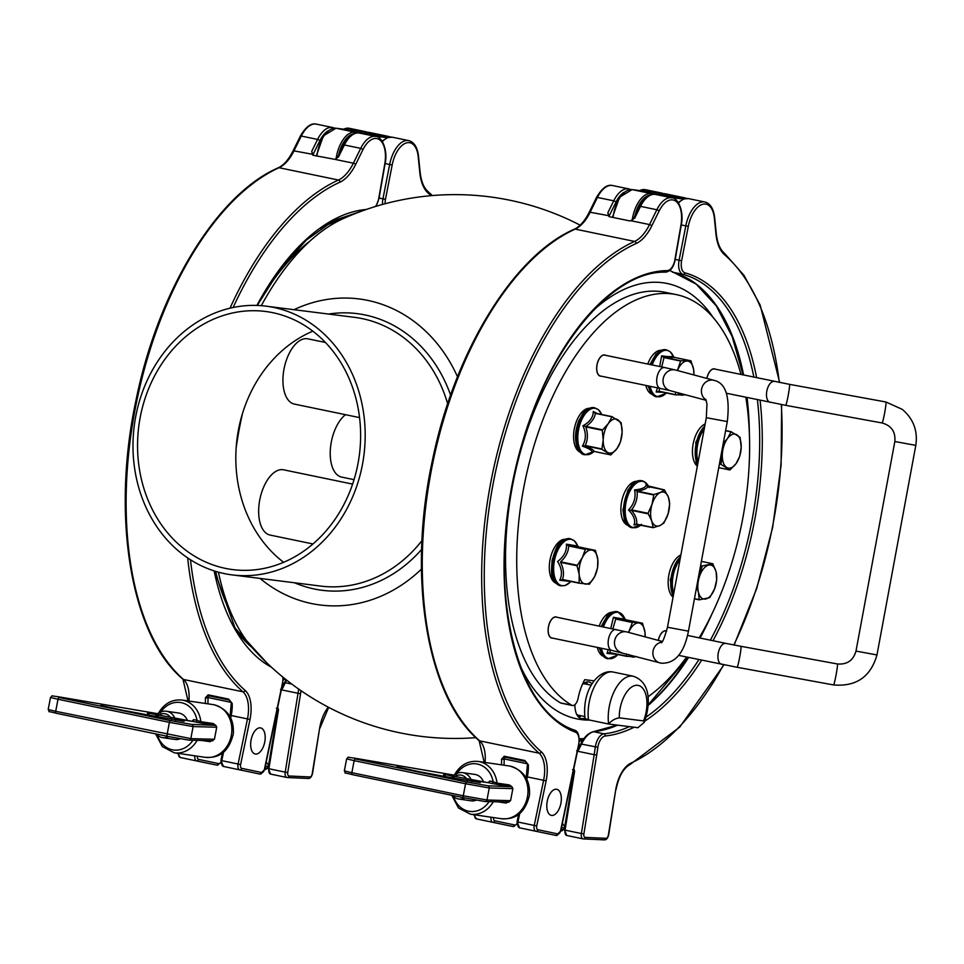 <?xml version="1.0" encoding="UTF-8"?>
<svg xmlns="http://www.w3.org/2000/svg" width="964" height="964" viewBox="0 0 964 964"><rect width="100%" height="100%" fill="white"/><g stroke="black" fill="none" stroke-linecap="round" stroke-linejoin="round"><path stroke-width="1.45" d="M519.741 813.351L517.933 822.039L517.053 821.858L519.548 827.823L556.12 835.463L519.548 827.835A1.868 1.591 101.9 0 1 519.548 827.823A5.326 2.759 -78.3 0 1 517.933 822.039L534.237 825.425L543.624 780.298L546.13 780.816A28.522 14.773 101.7 0 0 541.298 751.812A1.868 1.53 131.1 0 1 539.105 753.185A26.655 13.797 -78.3 0 1 543.624 780.298L527.32 776.912A26.655 13.797 101.7 0 0 528.32 764.777A1.868 0.723 177 0 1 527.465 764.223L526.175 778.032M528.32 764.777L524.826 760.488A1.868 0.964 101.7 0 0 525.44 761.415L504.883 757.15L504.1 758.897L527.404 763.789M524.826 760.488L504.28 756.234L501.521 759.222A1.868 0.723 -3 0 0 504.1 758.897A28.522 14.773 101.7 0 1 503.991 765.211M541.298 751.812A272.728 141.19 -78.3 0 1 492.881 485.121A272.728 141.19 -78.3 0 1 636.132 243.518A41.85 21.666 101.7 0 0 651.772 225.901L659.075 211.068A24.799 12.833 -78.3 0 1 675.511 201.006A24.799 12.833 -78.3 0 1 680.909 225.419L674.872 259.858A11.46 5.941 -78.3 0 1 667.281 270.619A236.469 122.416 101.7 0 0 512.535 482.362A236.469 122.416 101.7 0 0 575.58 732.242A11.46 5.941 -78.3 0 1 578.545 744.847L560.518 830.944A3.47 1.795 -78.3 0 1 558.06 833.968L537.792 829.703A3.47 1.795 -78.3 0 1 536.743 825.943L546.13 780.816M556.361 789.227A13.327 6.905 -78.3 0 1 556.77 789.287A13.327 6.905 -78.3 0 1 560.819 803.747A13.327 6.905 -78.3 0 1 551.36 815.387A13.327 6.905 -78.3 0 1 547.227 801.325A13.327 6.905 -78.3 0 1 556.361 789.227M608.85 216.478L607.862 212.731L609.296 216.683L629.95 220.961L633.264 219.298M608.308 215.599L590.125 212.261L597.427 197.439A26.655 13.797 -78.3 0 1 612.502 185.522C607.248 184.184 601.885 188.209 596.427 197.608A1.868 0.711 26.2 0 1 597.427 197.439L613.731 200.813L607.862 212.731M672.523 272.161A1.338 1.145 -74.8 0 0 672.691 272.21L669.968 270.342M581.196 743.437L581.485 744.1C584.955 737.074 589.004 732.941 593.619 731.7A234.601 121.452 101.7 0 0 617.635 725.145M629.384 726.627A234.601 121.452 -78.3 0 1 603.91 733.833A13.327 6.905 101.7 0 0 595.33 746.967L594.186 754.679L577.906 751.305A2.663 2.265 -90.2 0 0 578.135 750.92L581.485 744.1L597.873 747.293A11.46 5.941 -78.3 0 1 605.259 735.99A236.469 122.416 101.7 0 0 634.083 727.23M577.4 751.197L576.677 750.896M566.977 835.523A5.326 2.759 -78.3 0 1 566.748 835.487A5.326 2.759 -78.3 0 1 565.049 830.149L581.352 833.523L594.186 754.679L596.716 755.017L597.873 747.293M567.82 797.18L565.748 807.133M452.345 795.372A13.327 11.399 -81.7 0 0 458.165 798.915A13.327 11.399 -81.7 0 0 458.731 799.011A13.327 11.399 -81.7 0 0 464.853 797.963M471.649 781.539A13.327 11.399 -81.7 0 0 462.599 772.634A13.327 11.399 -81.7 0 0 451.658 778.105M462.599 772.634L474.903 774.429A13.327 11.399 98.3 0 1 483.554 782.009M476.288 800.156A13.327 11.399 98.3 0 1 471.047 800.807L458.731 799.011M452.923 778.334A10.664 9.122 98.3 0 1 467.673 780.9M472.083 781.611A1.868 1.542 -77 0 1 473.782 780.575A1.868 1.591 -81.7 0 0 473.698 780.563A1.868 1.868 0 0 0 471.77 781.563M453.55 775.791L443.85 774.381L443.271 776.213L445.067 776.526A1.868 1.591 -81.7 0 0 443.85 774.381L488.471 782.732A1.868 1.591 -81.7 0 0 488.314 782.708M488.121 782.672L489.784 781.033A1.868 0.964 101.7 0 1 488.471 782.732L491.833 783.431A1.868 0.964 101.7 0 0 493.146 781.732L489.784 781.033M491.833 783.431L498.255 784.612A1.868 1.591 98.3 0 1 497.026 783.117L493.146 781.732A23.992 20.521 98.3 0 0 477.819 764.139A23.992 20.521 98.3 0 0 456.936 773.465M498.255 784.612L510.607 786.419A1.868 1.591 98.3 0 1 509.378 784.925L497.026 783.117A26.655 22.799 -81.7 0 0 478.204 761.44C468.263 760.536 460.455 764.838 454.779 774.321L453.49 775.333M498.171 801.891L506.076 803.048L510.571 800.674L512.86 788.624L511.956 786.781L509.378 784.925M505.919 803.024A1.868 1.591 98.3 0 1 507.016 802.132M456.502 774.14L455.116 774.429M223.6 751.956L221.792 760.656L220.913 760.476L223.407 766.44L243.663 770.694A5.326 2.759 -78.3 0 1 243.663 770.694L223.407 766.44A5.326 2.759 -78.3 0 1 221.792 760.656L238.096 764.03L247.483 718.903L249.989 719.433A28.522 14.773 101.7 0 0 245.145 690.417A1.868 1.53 131.1 0 1 242.952 691.791A26.655 13.797 -78.3 0 1 247.483 718.903L231.179 715.529A26.655 13.797 101.7 0 0 232.179 703.395A1.868 0.723 177 0 1 231.324 702.84L230.035 716.638M232.179 703.395L228.685 699.105A1.868 0.964 101.7 0 0 229.287 700.021L208.742 695.767L207.947 697.514L231.264 702.407M228.685 699.105L208.14 694.839L205.368 697.84A1.868 0.723 -3 0 0 207.947 697.514A28.522 14.773 101.7 0 1 207.85 703.828M282.813 677.053A11.46 5.941 -78.3 0 1 282.392 683.464L264.377 769.549A3.47 1.795 -78.3 0 1 261.919 772.574L241.651 768.32A3.47 1.795 -78.3 0 1 240.602 764.56L249.989 719.433M260.22 727.844A13.327 6.905 -78.3 0 1 260.629 727.904A13.327 6.905 -78.3 0 1 264.678 742.352A13.327 6.905 -78.3 0 1 255.219 754.005A13.327 6.905 -78.3 0 1 251.086 739.942A13.327 6.905 -78.3 0 1 260.22 727.844M312.71 155.096L311.721 151.348L313.155 155.288L335.002 159.385L338.521 156.903L337.123 157.903L343.389 145.154C348.848 135.755 354.21 131.731 359.464 133.068A26.655 13.797 -78.3 0 0 344.389 144.986A1.868 0.711 -153.8 0 0 343.389 145.154M312.155 154.216L293.972 150.878L301.286 136.057A26.655 13.797 -78.3 0 1 316.361 124.139C311.107 122.802 305.745 126.826 300.286 136.225A1.868 0.711 26.2 0 1 301.286 136.057L317.59 139.431L311.721 151.348M285.055 682.042L285.332 682.717L286.657 680.138M298.659 689.067L298.033 693.285L281.765 689.911A2.663 2.265 -90.2 0 0 281.994 689.537L285.332 682.717L291.731 684.042M281.259 689.814L280.536 689.513M270.824 774.128A5.326 2.759 -78.3 0 1 270.607 774.104A5.326 2.759 -78.3 0 1 268.896 768.754L285.199 772.14L298.033 693.285L300.575 693.634L301.009 690.706M677.511 392.625A17.328 8.965 101.7 0 0 681.873 395.168A17.328 8.965 101.7 0 0 684.512 394.505M693.887 374.948A17.328 8.965 101.7 0 0 693.646 369.622A17.328 8.965 101.7 0 0 687.055 361.042A17.328 8.965 101.7 0 0 677.885 369.525A17.328 8.965 101.7 0 0 677.439 370.525M677.403 370.513L680.741 360.753L690.947 360.813L693.646 369.622L693.947 374.96M685.862 394.879L675.523 394.879L675.583 392.119M657.436 387.829L656.159 392.011L663.136 392.312M673.113 356.499L672.788 355.909C672.414 356.909 668.703 356.885 661.641 355.837L659.689 366.513M680.741 360.753L664.268 357.343L661.641 355.837L663.991 357.596L674.487 357.403L690.947 360.813L674.463 357.403L672.788 355.909L674.487 357.403M675.354 394.613L658.894 391.203L656.159 392.011L659.087 391.468L659.533 388.263M697.334 466.178A22.521 11.664 -78.3 0 1 692.791 446.187A22.521 11.664 -78.3 0 1 702.78 425.365A22.521 11.664 -78.3 0 1 705.166 423.943M627.431 525.175A22.521 11.664 -78.3 0 1 621.033 505.943A22.521 11.664 -78.3 0 1 631.215 483.35A22.521 11.664 -78.3 0 1 636.529 481.301M579.991 452.104A22.521 11.664 -78.3 0 1 576.605 449.043A22.521 11.664 -78.3 0 1 575.436 424.268A22.521 11.664 -78.3 0 1 589.064 408.302M602.994 656.086A22.521 11.664 -78.3 0 1 598.716 651.435A22.521 11.664 -78.3 0 1 597.331 647.41M599.21 626.01A22.521 11.664 -78.3 0 1 612.08 612.285M555.867 583.16A22.521 11.664 -78.3 0 1 550.179 559.096A22.521 11.664 -78.3 0 1 564.964 539.286M673.065 597.162A22.521 11.664 -78.3 0 1 668.859 575.026A22.521 11.664 -78.3 0 1 680.885 554.927M585.931 682.223A18.665 9.664 -78.3 0 1 587.63 684.452M581.135 715.782A18.665 9.664 -78.3 0 1 578.689 717.144M591.257 685.211L584.991 683.91A15.99 8.278 101.7 0 0 583.039 683.946M576.725 714.42A15.99 8.278 101.7 0 0 578.496 715.24A15.99 8.278 101.7 0 0 578.834 715.288M586.956 719.096C584.051 718.734 584.57 718.987 588.51 719.843L608.609 724.012L637.915 727.712L644.386 722.205C650.351 704.696 651.447 682.404 633.179 676.198A33.318 17.256 101.7 0 0 614.719 690.345A33.318 17.256 101.7 0 0 608.609 724.012C611.646 720.506 615.201 718.457 619.298 717.855A25.329 13.11 -78.3 0 1 637.734 685.332A25.329 13.11 -78.3 0 1 643.542 720.915L644.386 722.205M643.542 720.915L619.298 717.855M325.41 342.461L307.89 338.834A33.318 17.256 101.7 0 0 289.296 353.21A33.318 17.256 101.7 0 0 294.357 404.085L359.548 417.605M352.595 484.109L283.609 469.817A33.318 17.256 101.7 0 0 265.305 483.639A33.318 17.256 101.7 0 0 258.954 516.933A33.318 17.256 101.7 0 0 270.089 535.068L312.963 543.961M345.51 414.689A33.318 17.256 101.7 0 0 331.255 442.295A33.318 17.256 101.7 0 0 341.654 477.096L354.029 479.662M593.836 309.878A222.323 115.102 -78.3 0 1 662.485 282.705A222.323 115.102 -78.3 0 1 713.203 317.542M589.823 720.108A222.323 115.102 -78.3 0 1 520.114 665.485M571.7 705.214L560.53 702.901A8.001 4.145 101.7 0 0 561.217 703.166L572.387 705.491A8.001 4.145 -78.3 0 1 571.7 705.214A213.273 110.414 -78.3 0 1 529.248 462.901A213.273 110.414 -78.3 0 1 676.451 294.647A213.273 110.414 -78.3 0 1 740.991 374.49M560.53 702.901A213.273 110.414 -78.3 0 1 518.078 460.587A213.273 110.414 -78.3 0 1 665.293 292.333L676.451 294.647M584.955 718.023A18.665 9.664 -78.3 0 1 581.316 718.542A18.665 9.664 -78.3 0 1 574.918 704.624M582.304 684.609A18.665 9.664 -78.3 0 1 588.884 681.994A18.665 9.664 -78.3 0 1 592.029 683.91M224.419 573.604A135.43 115.764 97.2 0 1 134.864 421.497A135.43 115.764 97.2 0 1 266.064 306.166A135.43 115.764 97.2 0 1 362.536 464.046A135.43 115.764 97.2 0 1 232.107 574.893A135.43 115.764 97.2 0 1 224.419 573.604M225.395 568.374A130.092 111.209 -82.8 0 0 232.77 569.604A130.092 111.209 -82.8 0 0 358.078 463.118A130.092 111.209 -82.8 0 0 265.389 311.456A130.092 111.209 -82.8 0 0 139.358 422.256A130.092 111.209 -82.8 0 0 225.395 568.374M312.818 331.17A130.092 111.209 -82.8 0 0 238.361 430.354A130.092 111.209 -82.8 0 0 283.609 562.301M294.008 309.697A154.252 131.863 97.2 0 1 367.754 300.394A154.252 131.863 97.2 0 1 457.502 376.779M421.437 569.122A154.252 131.863 97.2 0 1 311.565 603.548A154.252 131.863 97.2 0 1 260.051 578.424M475.891 737.653A271.92 271.92 0 0 1 253.592 649.29A234.915 121.621 -78.3 0 1 218.43 572.17M261.292 305.684A234.915 121.621 -78.3 0 1 342.823 218.816A271.92 271.92 0 0 1 580.159 225.166M594.137 680.861L584.75 679.68A35.993 18.629 -78.3 0 0 578.099 698.31A8.001 4.145 -78.3 0 1 572.387 705.491M706.841 378.418A10.797 5.591 -78.3 0 1 714.3 368.826A10.797 5.591 -78.3 0 1 714.529 368.863A10.797 5.591 -78.3 0 1 715.36 369.176M715.131 369.128A10.797 5.591 101.7 0 0 714.42 368.851M601.235 376.189A10.797 5.591 -78.3 0 1 600.355 376.141A10.797 5.591 -78.3 0 1 597.029 364.645A10.797 5.591 -78.3 0 1 604.512 354.957A10.797 5.591 -78.3 0 1 604.741 354.993A10.797 5.591 -78.3 0 1 605.573 355.306M600.247 376.117A10.797 5.591 101.7 0 0 601.018 376.141M605.344 355.258A10.797 5.591 101.7 0 0 604.621 354.969M658.291 640.385A10.797 5.591 -78.3 0 1 665.75 630.793A10.797 5.591 -78.3 0 1 665.979 630.83A10.797 5.591 -78.3 0 1 666.642 631.059M658.352 640.409A10.664 5.519 -78.3 0 1 665.955 630.962L666.618 631.107A10.797 5.591 101.7 0 0 665.859 630.817M552.685 638.156A10.797 5.591 -78.3 0 1 551.806 638.108A10.797 5.591 -78.3 0 1 548.48 626.612A10.797 5.591 -78.3 0 1 555.963 616.924A10.797 5.591 -78.3 0 1 556.18 616.96A10.797 5.591 -78.3 0 1 557.011 617.273M551.685 638.084A10.797 5.591 101.7 0 0 552.468 638.108M556.794 617.225A10.797 5.591 101.7 0 0 556.071 616.936M745.823 397.264A213.273 110.414 -78.3 0 1 699.177 637.855A242.53 125.561 -78.3 0 0 699.527 637.264M686.633 657.026A213.273 110.414 -78.3 0 1 647.953 696.839M698.057 579.328L702.298 565.928L712.794 563.735L716.095 571.869L716.71 579.81L714.601 588.823L709.757 597.644L699.225 599.837L698.418 592.209L696.623 587.052M676.27 579.846L676.113 580.665M708.757 565.085A17.328 8.965 101.7 0 0 699.912 575.255A17.328 8.965 101.7 0 0 698.418 592.209A17.328 8.965 101.7 0 0 705.756 598.993A17.328 8.965 101.7 0 0 714.601 588.823A17.328 8.965 101.7 0 0 716.095 571.869A17.328 8.965 101.7 0 0 708.757 565.085M577.569 546.022L566.41 544.166L568.7 545.949L566.41 544.166C566.977 550.83 564.036 556.614 557.602 561.518C561.867 568.326 562.566 574.568 559.71 580.256L562.482 579.485C564.289 574.279 563.651 568.567 560.554 562.349L577.026 565.76L582.364 557.553L585.449 549.131L595.439 550.396L597.813 559.506L597.559 567.82L594.655 576.532L589.414 584.22L579.123 583.184L579.207 574.58L577.026 565.76M578.954 582.895L562.482 579.485L559.71 580.256L570.808 581.485M577.532 545.961L578.966 546.986L595.439 550.396L568.989 545.72L585.449 549.131M562.675 579.774L579.111 583.184L562.639 579.774M591.667 550.022A17.328 8.965 101.7 0 0 582.364 557.553A17.328 8.965 101.7 0 0 579.207 574.58A17.328 8.965 101.7 0 0 585.353 584.076A17.328 8.965 101.7 0 0 594.655 576.532A17.328 8.965 101.7 0 0 597.813 559.506A17.328 8.965 101.7 0 0 591.667 550.022M636.999 656.761L626.395 656.303L626.48 653.941M608.284 649.676L606.995 653.387L609.754 652.604L606.995 653.387L617.96 654.484M624.672 618.888L624.395 618.37C624.07 619.021 620.406 618.659 613.429 617.273L616.02 618.816L613.429 617.273L610.778 628.42M628.552 632.408L632.492 622.226L642.53 623.238L644.964 632.288L645.157 636.867M624.636 618.828L626.082 619.828M645.121 636.855A17.328 8.965 101.7 0 0 644.964 632.288A17.328 8.965 101.7 0 0 638.722 622.985A17.328 8.965 101.7 0 0 629.444 630.721A17.328 8.965 101.7 0 0 628.673 632.444M628.721 654.532A17.328 8.965 101.7 0 0 632.649 657.062A17.328 8.965 101.7 0 0 635.746 656.424M585.413 445.898L582.389 446.127L585.413 445.898L601.885 449.308L603.223 439.873L602.259 430.306L608.344 423.558L612.044 416.653L621.153 422.654L622.129 432.209L620.503 441.765L617.02 448.525L610.827 454.912L601.885 449.308M597.511 413.628L593.234 411.544L595.354 413.375L593.234 411.544C593.27 417.231 589.835 421.979 582.943 425.775L585.943 426.401L582.943 425.775C586.317 433.185 586.136 439.97 582.389 446.127C589.112 448.561 592.366 450.598 592.137 452.237L593.137 451.598M594.427 451.501L592.956 451.694M595.559 413.231L612.044 416.653M585.425 445.898C590.836 448.26 593.8 450.128 594.33 451.489L610.79 454.9L594.378 451.501L592.619 451.875M608.344 423.558A17.328 8.965 101.7 0 0 603.223 439.873A17.328 8.965 101.7 0 0 607.561 452.357A17.328 8.965 101.7 0 0 617.02 448.525A17.328 8.965 101.7 0 0 622.129 432.209A17.328 8.965 101.7 0 0 617.791 419.726A17.328 8.965 101.7 0 0 608.344 423.558M648.194 486.663L646.157 484.844L648.133 486.567M646.772 485.723L646.157 484.844C645.675 487.543 641.819 489.23 634.577 489.917L637.361 491.158L634.577 489.917C636.095 497.388 634.071 504.088 628.504 509.992L631.541 510.402L628.504 509.992C633.878 515.475 635.71 520.476 634.011 524.994L637.12 524.368M664.413 489.941L668.401 497.195L669.691 503.798L668.136 513.752L663.883 523.042L659.81 525.621L653.158 527.694L651.748 520.934L648.025 513.306L652.026 504.377L653.833 494.58L660.352 492.508L664.413 489.941L647.953 486.519C646.88 488.579 643.35 490.122 637.361 491.158L653.833 494.58M647.169 486.097L646.157 484.844M635.987 524.259L636.65 524.247M668.136 513.752A17.328 8.965 101.7 0 0 668.401 497.195A17.328 8.965 101.7 0 0 660.352 492.508A17.328 8.965 101.7 0 0 652.026 504.377A17.328 8.965 101.7 0 0 651.748 520.934A17.328 8.965 101.7 0 0 659.81 525.621A17.328 8.965 101.7 0 0 668.136 513.752M723.277 443.271L727.422 438.62L731.122 431.715L740.099 437.331L741.208 447.272L739.725 456.321L736.086 463.588L729.905 469.986L720.964 464.371L722.301 454.936L722.06 449.802M727.422 438.62A17.328 8.965 101.7 0 0 722.301 454.936A17.328 8.965 101.7 0 0 726.639 467.42A17.328 8.965 101.7 0 0 736.086 463.588A17.328 8.965 101.7 0 0 741.208 447.272A17.328 8.965 101.7 0 0 736.87 434.788A17.328 8.965 101.7 0 0 727.422 438.62M647.76 364.043A22.521 11.664 -78.3 0 1 655.496 352.366A22.521 11.664 -78.3 0 1 660.955 350.318M651.857 394.252A22.521 11.664 -78.3 0 1 645.88 385.443M271.679 735.797L269.607 745.738M156.204 733.99A13.327 11.399 -81.7 0 0 162.024 737.52A13.327 11.399 -81.7 0 0 162.591 737.629A13.327 11.399 -81.7 0 0 168.7 736.58M175.508 720.156A13.327 11.399 -81.7 0 0 166.447 711.239A13.327 11.399 -81.7 0 0 155.517 716.722M166.447 711.239L178.762 713.047A13.327 11.399 98.3 0 1 187.402 720.614M180.148 738.773A13.327 11.399 98.3 0 1 174.894 739.424L162.591 737.629M156.783 716.951A10.664 9.122 98.3 0 1 171.532 719.518M175.942 720.229A1.868 1.542 -77 0 1 177.629 719.192A1.868 1.591 -81.7 0 0 177.557 719.18A1.868 1.868 0 0 0 175.629 720.168M157.409 714.408L147.709 712.986L147.131 714.83L148.926 715.143A1.868 1.591 -81.7 0 0 147.709 712.986L192.33 721.337A1.868 1.591 -81.7 0 0 192.173 721.325M191.981 721.289L193.643 719.65A1.868 0.964 101.7 0 1 192.33 721.337L195.692 722.036A1.868 0.964 101.7 0 0 197.005 720.349L193.643 719.65M195.692 722.036L202.115 723.229A1.868 1.591 98.3 0 1 200.874 721.723L197.005 720.349A23.992 20.521 98.3 0 0 181.666 702.744A23.992 20.521 98.3 0 0 160.795 712.071M202.115 723.229L214.466 725.036A1.868 1.591 98.3 0 1 213.225 723.53L200.874 721.723A26.655 22.799 -81.7 0 0 182.051 700.057C172.122 699.153 164.314 703.455 158.638 712.938L157.349 713.95M202.03 740.509L209.935 741.653L214.418 739.28L216.719 727.242L215.816 725.386L213.225 723.53M209.778 741.641A1.868 1.591 98.3 0 1 210.875 740.75M160.349 712.745L158.964 713.035M662.292 641.47L627.046 631.998L556.156 617.093A10.664 5.519 101.7 0 0 548.588 626.407A10.664 5.519 101.7 0 0 551.83 637.975A10.664 5.519 101.7 0 0 552.047 638.011M660.34 388.432L600.379 376.008A10.664 5.519 -78.3 0 1 597.102 364.657A10.664 5.519 -78.3 0 1 604.488 355.089A10.664 5.519 -78.3 0 1 604.705 355.126L664.666 367.549A10.664 5.519 -78.3 0 0 664.449 367.513A10.664 5.519 -78.3 0 0 657.062 377.081A10.664 5.519 -78.3 0 0 660.34 388.432L670.064 390.637A10.664 9.748 -75 0 1 663.304 378.25A10.664 9.748 -75 0 1 674.776 369.851A10.664 9.748 -75 0 1 675.595 370.031L713.999 380.346A10.664 9.748 -75 0 0 713.179 380.165A10.664 9.748 -75 0 0 702.117 387.179A10.664 9.748 -75 0 0 706.058 399.891M915.776 445.368L894.833 441.512C895.664 431.812 891.423 425.618 882.084 422.967A10.664 0.711 100.4 0 0 884.663 412.785A10.664 0.711 100.4 0 0 885.94 402A10.664 0.711 100.4 0 1 885.94 402L789.504 384.347A10.664 0.711 100.4 0 1 789.528 384.359L714.505 368.995A10.664 5.519 101.7 0 0 714.276 368.959A10.664 5.519 101.7 0 0 706.901 378.442M526.838 779.274L527.32 776.912L526.44 776.731M516.873 823.557A3.47 1.795 -78.3 0 1 514.957 825.027L494.689 820.774A3.47 1.795 -78.3 0 1 493.556 817.568M608.887 216.502L615.972 202.139A24.799 12.833 -78.3 0 1 624.021 192.33M596.535 198.114A1.868 0.711 26.2 0 1 596.427 197.608L589.125 212.429A1.868 0.711 26.2 0 1 590.125 212.261A39.994 20.702 101.7 0 1 575.183 229.107L634.589 241.422A274.583 142.154 101.7 0 0 490.363 484.663A274.583 142.154 101.7 0 0 539.105 753.185L479.698 740.87A274.583 142.154 -78.3 0 1 430.956 472.348A274.583 142.154 -78.3 0 1 575.183 229.107A1.868 1.494 65.6 0 0 574.399 229.179C579.822 226.661 584.726 221.069 589.125 212.429A1.868 0.711 26.2 0 0 589.233 212.936M491.013 817.207A5.326 2.759 101.7 0 0 492.749 822.268L496.713 823.148A5.326 2.759 -78.3 0 1 496.701 823.148L476.445 818.894A1.868 1.591 101.9 0 1 476.288 818.858M484.181 762.319L479.096 740.581A1.868 1.53 -48.9 0 0 479.698 740.87A26.655 13.797 101.7 0 1 485.061 762.452M473.77 814.676L476.445 818.894A5.326 2.759 -78.3 0 1 474.625 814.809M496.701 823.148L513.005 826.534A5.326 2.759 101.7 0 0 513.017 826.534L496.713 823.148M494.689 820.774A1.868 1.591 101.9 0 1 492.749 822.268L513.005 826.534L516.909 824.208M539.816 832.089A1.868 1.591 101.9 0 1 539.804 832.089L556.12 835.463A1.868 1.591 -78.1 0 0 558.06 833.968M539.804 832.089L519.548 827.823A1.868 1.591 101.9 0 1 519.391 827.787M514.957 825.027A1.868 1.591 101.9 0 1 513.005 826.534M504.28 756.234A1.868 0.964 101.7 0 0 504.883 757.15L525.778 761.536M501.521 759.222A26.655 13.797 -78.3 0 1 501.449 764.838M536.743 825.943L534.237 825.425A5.326 2.759 101.7 0 0 535.851 831.209A1.868 1.591 -78.1 0 0 537.792 829.703M636.132 243.518A1.868 1.494 -114.4 0 0 634.589 241.422A39.994 20.702 -78.3 0 0 649.531 224.576L631.143 220.768M651.772 225.901A1.868 0.711 -153.8 0 0 649.531 224.576L656.833 209.754L640.53 206.368A1.868 0.711 -153.8 0 0 639.53 206.537L633.24 219.31M659.075 211.068A1.868 0.711 -153.8 0 0 656.833 209.754A26.655 13.797 101.7 0 1 671.908 197.837L655.604 194.451A26.655 13.797 -78.3 0 0 640.53 206.368L634.661 218.286M667.281 270.619A1.868 1.591 89.3 0 1 665.449 272.125M575.58 732.242A1.868 1.591 -69.3 0 0 574.472 730.11M615.972 202.139A1.868 0.711 -153.8 0 0 613.731 200.813A26.655 13.797 101.7 0 1 628.805 188.896L612.502 185.522M743.027 374.912L732.17 336.605L716.264 305.853L696.092 284.079L669.835 270.45M592.896 731.833A1.338 1.121 84.1 0 1 593.318 731.688L593.318 731.688A1.338 1.121 84.1 0 1 593.619 731.7L603.91 733.833A1.868 1.579 84.1 0 1 605.259 735.99M648.133 705.431A234.601 121.452 101.7 0 0 688.609 657.436M700.057 638.035A234.601 121.452 101.7 0 0 712.047 613.767M749.377 433.643A234.601 121.452 101.7 0 0 747.088 397.529M743.581 375.02A234.601 121.452 101.7 0 0 672.691 272.21L682.982 274.342A234.601 121.452 -78.3 0 1 753.872 377.153M714.481 302.913A235.481 121.91 -78.3 0 1 743.099 374.924M746.57 397.421A235.481 121.91 -78.3 0 1 748.148 415.267M703.612 630.131A235.481 121.91 -78.3 0 1 699.527 637.927L703.033 631.167M688.115 657.34A235.481 121.91 -78.3 0 1 648.157 705.13M577.858 750.245L577.472 750.908M579.304 741.4A255.4 132.225 101.7 0 0 583.003 740.027M756.656 377.731A236.469 122.416 101.7 0 0 684.958 272.848A1.868 1.591 105.2 0 1 682.982 274.342A13.327 6.905 101.7 0 1 679.09 260.232L681.608 260.714L688.32 226.347L685.802 225.877L679.09 260.232L675.222 259.424M757.391 399.662A234.601 121.452 -78.3 0 1 710.36 640.168M698.912 659.581A234.601 121.452 -78.3 0 1 646.121 717.071M644.808 721.084A236.469 122.416 101.7 0 0 701.647 660.147M713.011 640.723A236.469 122.416 101.7 0 0 760.078 400.229M684.958 272.848A11.46 5.941 -78.3 0 1 681.608 260.714M688.32 226.347A24.799 12.833 -78.3 0 1 702.31 204.392A24.799 12.833 -78.3 0 1 714.36 218.057A1.868 0.831 -5.7 0 0 714.649 217.551C713.529 208.585 710.263 203.392 704.853 201.994A26.655 13.797 101.7 0 0 685.802 225.877L681.271 224.937M564.458 829.859L566.748 835.487L583.051 838.873A5.326 2.759 101.7 0 0 583.28 838.897A1.868 1.591 -87.4 0 0 583.485 838.921L583.051 838.873A5.326 2.759 101.7 0 1 581.352 833.523L583.883 833.896L596.716 755.017M714.36 218.057L715.951 234.011A1.868 0.831 -5.7 0 0 716.252 233.493L714.649 217.551M583.702 838.921L604.151 839.837A1.868 1.591 -87.4 0 0 604.368 839.861L583.485 838.921A1.868 1.591 -87.4 0 0 585.136 837.379A3.47 1.795 -78.3 0 1 583.883 833.896M715.951 234.011A41.85 21.666 101.7 0 0 724.482 254.689A1.868 1.53 -49.3 0 0 724.145 252.954C719.951 249.278 717.324 242.795 716.252 233.493M723.651 664.702A272.728 141.19 -78.3 0 1 630.89 763.126A28.522 14.773 101.7 0 0 615.767 789.612L608.658 834.969C607.682 838.367 606.26 839.993 604.368 839.861A1.868 1.591 -87.4 0 0 606.019 838.331L585.136 837.379M630.89 763.126A1.868 1.494 65.2 0 1 630.107 764.5L679.789 727.037L724 664.774M724.482 254.689A272.728 141.19 -78.3 0 1 779.298 382.407M781.298 404.506A272.728 141.19 -78.3 0 1 733.809 644.976M608.658 834.969L608.38 834.993A3.47 1.795 -78.3 0 1 606.019 838.331M615.767 789.612L608.38 834.993M573.917 771.754L564.181 829.884L565.049 830.149L574.496 772.031A3.736 3.181 -87.4 0 0 573.713 768.826M564.277 829.245L561.048 830.908A1.868 1.591 -87.4 0 0 562.904 829.389L561.132 829.305M564.434 828.341A3.47 1.795 -78.3 0 1 562.904 829.389M572.568 769.585L574.496 772.031M639.867 190.595A26.655 13.797 -78.3 0 1 645.434 189.679L661.738 193.065A26.655 13.797 101.7 0 0 659.039 193.017M678.56 202.958A26.655 13.797 -78.3 0 1 688.549 198.62L704.853 201.994M562.41 823.208A26.655 13.797 101.7 0 0 564.723 826.522M572.532 778.538A26.655 13.797 101.7 0 0 571.544 779.286M416.111 771.212A41.319 1.085 -169.2 0 1 443.271 776.213L443.211 776.538M444.994 776.876L452.032 777.55M510.571 800.674L486.965 800.012L463.262 795.782A1.868 0.964 101.7 0 0 463.841 797.758L484.808 801.494M511.956 786.781L487.808 785.781A1.868 1.844 91.6 0 1 489.266 787.974L486.965 800.012A1.868 1.844 91.6 0 1 485.109 801.53L463.841 797.758A1.868 0.964 101.7 0 0 463.865 797.758L352.426 774.658C340.834 771.513 347.161 774.743 344.341 770.899L351.848 772.694L354.149 760.656L465.564 783.744L463.262 795.782L351.848 772.694A1.868 0.964 101.7 0 0 352.426 774.658A1.868 0.964 101.7 0 0 352.463 774.67L463.817 797.746M509.028 802.12L507.618 802.132M453.188 775.285L453.827 775.538M487.808 785.781L466.865 782.057A1.868 0.964 101.7 0 0 465.564 783.744L489.266 787.974L512.86 788.624M489.11 801.638A23.992 20.521 98.3 0 1 469.576 811.375A23.992 20.521 98.3 0 1 453.55 796.589M451.755 795.252L458.478 808.001L470.48 814.194A26.655 22.799 -81.7 0 0 493.267 801.759M354.439 758.138L453.96 775.116L354.403 758.138C344.799 757.041 349.848 756.463 346.642 758.849L354.149 760.656A1.868 0.964 101.7 0 1 355.451 758.957L354.439 758.138A1.868 1.121 -80.3 0 0 354.403 758.138M466.865 782.057L355.451 758.957M478.204 761.44L508.968 765.946A26.655 22.799 98.3 0 1 510.101 766.139A26.655 22.799 98.3 0 1 524.332 805.723A26.655 22.799 98.3 0 1 501.244 818.701L470.48 814.194M613.068 217.466A26.655 13.797 -78.3 0 1 632.155 189.619A1.338 1.145 -82.8 0 0 631.986 189.595M684.946 198.632A1.338 1.145 -82.8 0 0 684.079 197.716L651.146 193.547L632.155 189.619L665.1 193.776A1.338 1.145 -82.8 0 0 664.943 193.764M665.1 193.776A26.655 13.797 -78.3 0 1 665.654 193.872L684.633 197.813A26.655 13.797 101.7 0 0 684.079 197.716L665.1 193.776M652.001 194.463A1.338 1.145 97.2 0 0 651.146 193.547A26.655 13.797 101.7 0 0 632.215 220.129M669.1 197.258L683.428 199.066M634.842 216.057A25.329 13.11 -78.3 0 1 649.856 195.15M240.904 419.063A208.031 107.703 101.7 0 0 236.674 441.886M242.579 413.231A207.766 107.558 101.7 0 0 236.144 447.995M230.685 717.891L231.179 715.529L230.3 715.348M220.732 762.163A3.47 1.795 -78.3 0 1 218.816 763.645L198.548 759.379A3.47 1.795 -78.3 0 1 197.403 756.186M312.746 155.12L319.831 140.744A24.799 12.833 -78.3 0 1 327.881 130.947M300.394 136.719A1.868 0.711 26.2 0 1 300.286 136.225L292.984 151.047A1.868 0.711 26.2 0 1 293.972 150.878A39.994 20.702 101.7 0 1 279.042 167.724L338.448 180.027A274.583 142.154 101.7 0 0 229.986 308.203M293.092 151.553A1.868 0.711 26.2 0 1 292.984 151.047C288.585 159.687 283.681 165.266 278.259 167.796A1.868 1.494 65.6 0 1 279.042 167.724A274.583 142.154 -78.3 0 0 134.815 410.965A274.583 142.154 -78.3 0 0 183.546 679.487A1.868 1.53 -48.9 0 1 182.955 679.186C130.646 635.662 110.92 515.716 136.165 399.47C158.192 290.706 217.129 194.174 278.259 167.796M194.873 755.812A5.326 2.759 101.7 0 0 196.608 760.885L200.572 761.765A5.326 2.759 -78.3 0 1 200.56 761.765L180.304 757.511A1.868 1.591 101.9 0 1 180.148 757.463M177.629 753.294L180.304 757.511A5.326 2.759 -78.3 0 1 178.485 753.414M188.92 701.057A26.655 13.797 101.7 0 0 183.546 679.487L242.952 691.791A274.583 142.154 101.7 0 1 187.679 557.939M200.56 761.765L216.864 765.139A5.326 2.759 101.7 0 0 216.876 765.139L200.572 761.765M198.548 759.379A1.868 1.591 101.9 0 1 196.608 760.885L216.864 765.139A1.868 1.591 101.9 0 0 218.816 763.645M283.175 677.343L282.657 683.536L264.642 769.609L259.979 774.08A5.326 2.759 101.7 0 0 259.979 774.08L223.407 766.44A1.868 1.591 101.9 0 1 223.25 766.404M208.14 694.839A1.868 0.964 101.7 0 0 208.742 695.767L229.637 700.153M205.368 697.84A26.655 13.797 -78.3 0 1 205.296 703.455M240.602 764.56L238.096 764.03A5.326 2.759 101.7 0 0 239.711 769.826A1.868 1.591 -78.1 0 0 241.651 768.32M233.143 307.492A272.728 141.19 -78.3 0 1 339.991 182.136A1.868 1.494 -114.4 0 0 338.448 180.027A39.994 20.702 -78.3 0 0 353.378 163.193L335.002 159.385M245.145 690.417A272.728 141.19 -78.3 0 1 190.498 559.783M339.991 182.136A41.85 21.666 101.7 0 0 355.62 164.507A1.868 0.711 -153.8 0 0 353.378 163.193L360.693 148.372L344.389 144.986L338.521 156.903M355.62 164.507L362.934 149.685A1.868 0.711 -153.8 0 0 360.693 148.372A26.655 13.797 101.7 0 1 375.767 136.454L359.464 133.068M259.967 774.08A1.868 1.591 -78.1 0 0 261.919 772.574M362.934 149.685A24.799 12.833 -78.3 0 1 379.37 139.611A24.799 12.833 -78.3 0 1 384.769 164.025L384.781 163.928M384.769 164.025L378.744 198.379M378.732 198.476A11.46 5.941 -78.3 0 1 375.43 206.501M366.332 209.465A236.469 122.416 101.7 0 0 256.87 305.443M214.141 570.893A236.469 122.416 101.7 0 0 271.45 667.221M319.831 140.744A1.868 0.711 -153.8 0 0 317.59 139.431A26.655 13.797 101.7 0 1 332.664 127.513L316.361 124.139M281.717 688.862L281.994 689.537M283.163 680.018A255.4 132.225 101.7 0 0 285.452 679.186M385.07 203.753A11.46 5.941 -78.3 0 1 385.467 199.331L382.949 198.849A13.327 6.905 101.7 0 0 382.503 204.44M385.467 199.331L392.179 164.965L389.661 164.483L382.949 198.849L379.081 198.042M392.179 164.965A24.799 12.833 -78.3 0 1 406.169 142.997A24.799 12.833 -78.3 0 1 418.207 156.674A1.868 0.831 -5.7 0 0 418.509 156.156C417.388 147.191 414.11 142.009 408.7 140.611A26.655 13.797 101.7 0 0 389.661 164.483L385.118 163.543M268.305 768.477L270.607 774.104L286.911 777.478A5.326 2.759 101.7 0 0 287.127 777.514A1.868 1.591 -87.4 0 0 287.344 777.538L286.911 777.478A5.326 2.759 101.7 0 1 285.199 772.14L287.742 772.501L300.575 693.634M418.207 156.674L419.81 172.616A1.868 0.831 -5.7 0 0 420.111 172.11L418.509 156.156M287.561 777.526L308.01 778.454A1.868 1.591 -87.4 0 0 308.227 778.478L287.344 777.538A1.868 1.591 -87.4 0 0 288.995 775.996A3.47 1.795 -78.3 0 1 287.742 772.501M419.81 172.616A41.85 21.666 101.7 0 0 428.341 193.294A1.868 1.53 -49.3 0 0 427.992 191.559C423.811 187.896 421.184 181.413 420.111 172.11M328.278 707.166A28.522 14.773 101.7 0 0 319.626 728.23L312.517 773.586C311.541 776.972 310.119 778.611 308.227 778.478A1.868 1.591 -87.4 0 0 309.866 776.936L288.995 775.996M428.341 193.294A272.728 141.19 -78.3 0 1 431.004 195.68M312.517 773.586L312.24 773.61A3.47 1.795 -78.3 0 1 309.866 776.936M319.626 728.23L312.24 773.61M277.765 710.372L268.028 768.501L268.896 768.754L278.355 710.649A3.736 3.181 -87.4 0 0 277.572 707.431M268.137 767.862L264.907 769.513A1.868 1.591 -87.4 0 0 266.763 768.007L264.992 767.922M268.281 766.946A3.47 1.795 -78.3 0 1 266.763 768.007M276.427 708.203L278.355 710.649M343.726 129.2A26.655 13.797 -78.3 0 1 349.293 128.296L365.597 131.67A26.655 13.797 101.7 0 0 362.898 131.622M382.419 141.563A26.655 13.797 -78.3 0 1 392.396 137.225L408.7 140.611M252.026 647.519A226.564 117.295 -78.3 0 1 237.313 631.842M320.952 228.348A226.564 117.295 -78.3 0 1 340.678 219.816M652.206 364.97A23.606 12.219 -78.3 0 1 673.511 356.644L670.305 351.848L666.534 349.884A23.992 12.424 101.7 0 0 651.218 364.766M649.134 386.118A23.992 12.424 101.7 0 0 656.797 396.867L665.883 393.445A23.606 12.219 -78.3 0 1 650.182 386.323M656.472 396.794A23.992 12.424 -78.3 0 1 656.147 396.734A23.992 12.424 -78.3 0 1 648.483 385.974M650.567 364.633A23.992 12.424 -78.3 0 1 665.883 349.751A23.992 12.424 -78.3 0 1 666.208 349.824M661.726 366.935L663.991 357.596L680.451 361.018M675.523 394.879L659.063 391.468L675.487 394.866M588.51 719.843A33.318 17.256 -78.3 0 1 594.619 686.175A33.318 17.256 -78.3 0 1 613.08 672.029L633.179 676.198M746.377 397.385A242.53 125.561 -78.3 0 1 747.233 407.097M584.003 738.617A242.53 125.561 -78.3 0 1 579.316 738.737M421.967 540.635A135.43 115.764 97.2 0 1 320.626 586.076L232.107 574.893M266.064 306.166L354.583 317.349A135.43 115.764 97.2 0 1 447.67 403.735M421.617 549.444A139.431 119.187 97.2 0 1 294.562 582.786M328.519 314.059A139.431 119.187 97.2 0 1 450.61 395.168M232.493 616.249A223.937 115.933 -78.3 0 1 215.635 571.363M257.328 305.455A223.937 115.933 -78.3 0 1 310.324 240.747M699.081 599.632L694.466 598.668M702.298 565.928L700.599 565.579M700.539 565.928L702.033 566.242M701.382 561.385L712.758 563.735M699.225 599.837L694.442 598.837L699.153 599.801M673.776 593.282A23.606 12.219 -78.3 0 1 672.523 580.147A23.606 12.219 -78.3 0 1 680.03 559.566M673.294 595.897A23.992 12.424 -78.3 0 1 670.872 579.894A23.992 12.424 -78.3 0 1 680.548 556.734M680.379 557.698A23.992 12.424 101.7 0 0 671.522 580.027A23.992 12.424 101.7 0 0 673.45 595.029M577.123 565.241L560.65 561.831C565.784 557.035 568.471 551.745 568.7 545.949L585.172 549.372M570.869 581.473L569.929 582.389A23.606 12.219 -78.3 0 1 557.072 582.34A23.606 12.219 -78.3 0 1 554.36 560.952A23.606 12.219 -78.3 0 1 565.217 540.852A23.606 12.219 -78.3 0 1 577.557 545.588L577.906 546.419M560.518 585.738A23.992 12.424 -78.3 0 1 560.192 585.678A23.992 12.424 -78.3 0 1 552.709 560.626A23.992 12.424 -78.3 0 1 569.929 538.695A23.992 12.424 -78.3 0 1 570.254 538.768M553.36 560.759A23.992 12.424 101.7 0 0 560.843 585.811L560.192 585.678C549.215 580.316 551.553 571.568 552.083 560.47C555.686 549.323 557.325 539.274 569.929 538.695L570.592 538.828A23.992 12.424 101.7 0 0 553.36 560.759M626.226 656.026L609.754 652.604L610.393 650.11M612.863 628.841L615.743 619.045L632.203 622.467M632.492 622.226L616.02 618.816L626.046 619.816L642.518 623.238L626.07 619.816L624.515 618.623M609.947 652.893L626.371 656.303M603.44 626.889A23.606 12.219 -78.3 0 1 624.732 618.563L625.046 619.298M617.948 654.556L617.105 655.363A23.606 12.219 -78.3 0 1 601.403 648.254M601.789 626.552A23.992 12.424 -78.3 0 1 617.105 611.67A23.992 12.424 -78.3 0 1 617.43 611.742M607.694 658.713A23.992 12.424 -78.3 0 1 607.368 658.653A23.992 12.424 -78.3 0 1 599.704 647.892M600.355 648.037A23.992 12.424 101.7 0 0 608.019 658.798L602.416 655.412L599.162 647.784M601.174 626.419L607.26 615.876L612.875 611.971L617.767 611.803A23.992 12.424 101.7 0 0 602.44 626.684M601.753 448.923L585.281 445.513C587.907 439.801 588.076 433.607 585.787 426.895L602.259 430.306M602.416 429.811L585.943 426.401C591.522 422.569 594.668 418.231 595.354 413.375L611.827 416.785M611.983 416.641L595.644 413.255M594.005 451.465A23.606 12.219 -78.3 0 1 579.219 447.32A23.606 12.219 -78.3 0 1 584.377 415.026A23.606 12.219 -78.3 0 1 601.693 414.508L598.511 409.784L594.752 407.82A23.992 12.424 101.7 0 0 580.183 420.738A23.992 12.424 101.7 0 0 578.231 447.417A23.992 12.424 101.7 0 0 585.015 454.803L584.353 454.671A23.992 12.424 -78.3 0 1 577.581 447.284A23.992 12.424 -78.3 0 1 579.533 420.605A23.992 12.424 -78.3 0 1 594.101 407.688A23.992 12.424 -78.3 0 1 594.427 407.76M584.69 454.731A23.992 12.424 -78.3 0 1 584.353 454.671C581.617 454.49 579.159 451.875 576.966 446.826C574.556 438.741 575.207 429.956 578.93 420.473C583.401 413.423 583.569 408.085 594.101 407.688L594.752 407.82M653.05 527.537L636.577 524.127C637.349 520.054 635.674 515.487 631.553 510.402L648.013 513.812M636.83 524.271L653.074 527.645M648.025 513.306L631.553 509.896C635.854 504.268 637.71 498.147 637.108 491.532L653.58 494.942M640.723 525.115A23.606 12.219 -78.3 0 1 625.371 506.859A23.606 12.219 -78.3 0 1 644.832 482.157A23.606 12.219 -78.3 0 1 648.688 486.639M632.083 527.754A23.992 12.424 -78.3 0 1 631.757 527.694A23.992 12.424 -78.3 0 1 624.467 501.678A23.992 12.424 -78.3 0 1 641.494 480.711A23.992 12.424 -78.3 0 1 641.819 480.783M644.157 481.614A23.992 12.424 101.7 0 0 642.157 480.843A23.992 12.424 101.7 0 0 625.118 501.822A23.992 12.424 101.7 0 0 632.408 527.838L631.757 527.694C626.901 525.296 624.443 522.705 624.395 519.921L622.925 509.932L627.817 490.399L631.601 484.964C634.746 481.554 638.048 480.132 641.494 480.711L644.446 481.723L649.121 487.603M720.831 463.985L719.481 463.708M719.421 464.058L720.964 464.371M729.869 469.962L718.746 467.661L729.905 469.986M731.061 431.715L725.627 430.583M725.591 430.751L730.905 431.86M698.129 461.901A23.606 12.219 -78.3 0 1 704.226 429.028M697.623 464.624A23.992 12.424 -78.3 0 1 696.659 462.346A23.992 12.424 -78.3 0 1 704.768 426.064M704.588 427.076A23.992 12.424 101.7 0 0 697.309 462.491A23.992 12.424 101.7 0 0 697.791 463.72M266.257 761.813A26.655 13.797 101.7 0 0 268.582 765.127M276.391 717.144A26.655 13.797 101.7 0 0 275.403 717.903M119.97 709.817A41.319 1.085 -169.2 0 1 147.131 714.83L147.07 715.155M148.854 715.493L155.891 716.168M214.418 739.28L190.824 738.629L55.707 711.312A1.868 0.964 101.7 0 0 56.286 713.276A1.868 0.964 101.7 0 0 56.31 713.276L167.664 736.363A1.868 0.964 101.7 0 0 167.724 736.376L188.667 740.111M167.7 736.363L56.286 713.276C44.693 710.131 51.02 713.348 48.2 709.504L55.707 711.312L58.009 699.261L169.411 722.361L167.121 734.399A1.868 0.964 101.7 0 0 167.7 736.363L188.956 740.135A1.868 1.844 91.6 0 0 190.824 738.629L193.113 726.579A1.868 1.844 91.6 0 0 191.655 724.398L215.816 725.386M212.887 740.726L211.478 740.738M157.048 713.902L157.674 714.143M191.655 724.398L170.724 720.662A1.868 0.964 101.7 0 0 169.411 722.361L193.113 726.579L216.719 727.242M192.957 740.256A23.992 20.521 98.3 0 1 173.436 749.98A23.992 20.521 98.3 0 1 157.409 735.207M155.614 733.869L162.338 746.606L174.339 752.812A26.655 22.799 -81.7 0 0 197.126 740.364M58.298 696.755L157.807 713.721L58.262 696.743C48.658 695.646 53.707 695.08 50.502 697.466L58.009 699.261A1.868 0.964 101.7 0 1 59.31 697.575L58.298 696.755A1.868 1.121 -80.3 0 0 58.262 696.743M170.724 720.662L59.31 697.575M182.051 700.057L212.815 704.551A26.655 22.799 98.3 0 1 213.96 704.756A26.655 22.799 98.3 0 1 231.42 734.905A26.655 22.799 98.3 0 1 205.103 757.318L174.339 752.812M316.927 156.072A26.655 13.797 -78.3 0 1 336.014 128.236A1.338 1.145 -82.8 0 0 335.834 128.212M388.793 137.25A1.338 1.145 -82.8 0 0 387.938 136.334L354.993 132.164L336.014 128.236L368.947 132.393A1.338 1.145 -82.8 0 0 368.802 132.369M368.947 132.393A26.655 13.797 -78.3 0 1 369.513 132.49L388.492 136.418A26.655 13.797 101.7 0 0 387.938 136.334L368.947 132.393M355.861 133.08A1.338 1.145 97.2 0 0 354.993 132.164A26.655 13.797 101.7 0 0 336.075 158.747M372.96 135.864L387.287 137.671M338.701 154.674A25.329 13.11 -78.3 0 1 353.716 133.767M688.453 631.155L727.29 421.581L706.323 417.689L667.474 627.263L688.453 631.155C684.163 653.062 675.113 663.75 661.304 663.208L611.791 650.399A10.664 5.519 101.7 0 0 612.007 650.435M661.822 642.096A10.664 9.748 105 0 0 652.917 652.038A10.664 9.748 105 0 0 659.918 662.907M627.046 631.998A10.664 9.748 105 0 0 614.863 639.771A10.664 9.748 105 0 0 621.515 652.604M616.117 629.516A10.664 5.519 101.7 0 0 608.549 638.843A10.664 5.519 101.7 0 0 611.791 650.399L551.83 637.975M789.528 384.359A10.664 0.711 100.4 0 1 788.251 395.144A10.664 0.711 100.4 0 1 785.672 405.326L726.326 393.228M774.466 381.431A10.664 5.519 101.7 0 0 774.237 381.383A10.664 5.519 101.7 0 0 766.85 390.962A10.664 5.519 101.7 0 0 770.128 402.313M876.939 654.942L855.984 651.086L894.833 441.512M833.511 684.922A10.664 0.711 -79.6 0 0 833.535 684.934A10.664 0.711 -79.6 0 0 836.149 674.571A10.664 0.711 -79.6 0 0 837.367 663.955C847.067 664.762 853.273 660.485 855.984 651.086M885.928 401.988L902.244 409.351C913.426 418.846 917.945 430.86 915.8 445.404L876.963 654.978C870.661 676.849 856.189 686.826 833.535 684.934L737.123 667.293A10.664 0.711 -79.6 0 0 737.123 667.293A10.664 0.711 -79.6 0 0 739.725 656.93A10.664 0.711 -79.6 0 0 740.955 646.314L837.367 663.955M721.807 664.317A10.664 5.519 -78.3 0 1 721.578 664.28A10.664 5.519 -78.3 0 1 718.337 652.712A10.664 5.519 -78.3 0 1 725.904 643.398L740.955 646.314M518.644 814.206L517.053 821.858M479.096 740.581C426.787 697.044 407.061 577.111 432.318 460.864C454.333 352.089 513.27 255.568 574.399 229.179M527.465 764.223L525.44 761.415M556.12 835.463L560.783 830.992L578.798 744.931C579.738 736.279 578.364 731.363 574.677 730.17C516.764 711.565 487.639 593.161 514.017 476.469C536.647 363.392 606.693 270.233 665.738 272.161C670.546 271.294 673.679 267.185 675.149 259.858L681.187 225.419C684.621 210.465 676.993 197.102 671.908 197.837M639.53 206.537C644.988 197.15 650.351 193.113 655.604 194.451M630.733 189.547L628.805 188.896M576.882 750.92L580.979 743.509C584.184 737.05 588.293 733.11 593.318 731.688L617.297 725.109M648.157 704.937L688.055 657.327M748.028 414.086L746.522 397.409M734.122 645.036L756.716 588.462L772.67 527.332L781.117 464.937L781.623 404.579M779.659 382.479L760.186 305.13L744.015 275.391L724.145 252.954M616.044 789.588C618.683 776.574 623.371 768.212 630.107 764.5M639.373 190.523L645.434 189.679M663.316 193.547L661.738 193.065M678.246 202.464L683.838 198.921L688.549 198.62M561.542 827.365L564.482 827.98M572.399 775.164L573.062 775.297M480.229 782.684L425.931 773.2L396.987 766.802M473.698 780.563L488.399 782.72M485.109 801.53L507.534 802.12M346.642 758.849L344.341 770.899M501.244 818.701C511.643 819.376 523.994 817.159 529.465 795.264C530.357 780.25 523.958 770.549 510.293 766.175L508.968 765.946M612.441 217.334L619.539 197.271L632.083 189.607L665.654 193.872M686.513 198.439L684.633 197.813M222.503 752.824L220.913 760.476M188.04 700.936L182.955 679.186M216.876 765.139L220.768 762.825M231.324 702.84L229.299 700.021M376.056 206.308L379.009 198.476L385.034 164.025C388.48 149.083 380.852 135.719 375.767 136.454M267.052 663.111L235.059 628.046L214.574 571.037M257.243 305.455L280.596 268.691L306.468 239.964L333.592 220.623L360.669 211.49M334.592 128.164L332.664 127.513M286.151 679.741L280.741 689.525M282.006 689.501L281.319 689.513M432.378 195.559L427.992 191.559M319.903 728.206L328.688 707.371M343.232 129.14L349.293 128.296M367.176 132.164L365.597 131.67M382.106 141.081L387.697 137.539L392.396 137.225M666.534 349.884L661.678 350.053L655.99 354.005L649.941 364.5M656.797 396.867L651.194 393.493L647.941 385.865M585.112 718.987C581.437 689.368 599.006 668.871 613.08 672.029M578.496 715.24L584.762 716.529M746.449 397.397L747.413 408.483M700.226 636.071L699.286 637.879M583.268 739.641L579.352 739.798M283.211 678.885L285.103 678.897M712.794 563.735L701.382 561.373M680.656 556.168L670.257 579.617L673.209 596.342M560.843 585.811L565.085 585.51L569.929 582.389M570.592 538.828L574.351 540.792L577.557 545.588M626.395 656.303L609.935 652.893M608.019 658.798L617.105 655.363M617.767 611.803L624.732 618.563M585.015 454.803L594.101 451.381M664.485 489.917L646.627 485.567M635.806 524.283L653.158 527.694M632.408 527.838L641.494 524.404M731.122 431.715L725.627 430.571M704.877 425.461L695.839 442.139L696.044 461.889L697.526 465.118M265.389 765.982L268.341 766.585M276.258 713.782L276.921 713.914M184.088 721.301L129.791 711.818L100.834 705.419M177.557 719.18L192.258 721.325M188.956 740.135L212.008 740.786M50.502 697.466L48.2 709.504M205.103 757.318C215.502 757.993 227.853 755.776 233.324 733.881C234.216 718.867 227.817 709.167 214.141 704.792L212.815 704.551M316.3 155.951L323.398 135.888L335.942 128.224L369.513 132.49M390.372 137.057L388.492 136.418M667.474 627.263C664.594 637.553 662.497 642.723 661.184 642.783M727.29 421.581C730.17 396.686 725.735 382.937 713.999 380.346M706.323 417.689L706.974 403.964L705.781 399.301M670.064 390.637L706.214 400.337M675.595 370.031L664.666 367.549M882.084 422.967L785.672 405.326M737.123 667.293L678.536 655.351M687.525 635.433L725.904 643.398"/></g></svg>
